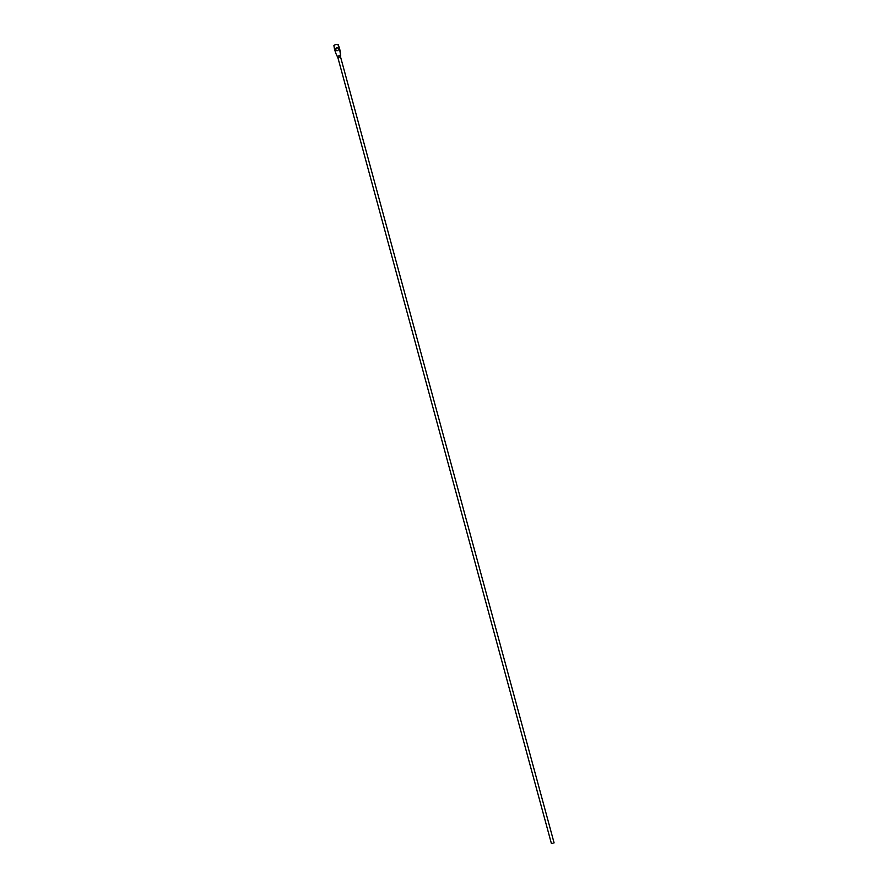 <?xml version="1.0" encoding="UTF-8"?>
<svg xmlns="http://www.w3.org/2000/svg" width="888" height="888" viewBox="0 0 888 888"><rect width="100%" height="100%" fill="white"/><g stroke="black" fill="none" stroke-linecap="round" stroke-linejoin="round"><path stroke-width="1.33" d="M553.013 843.289L551.426 843.6L553.013 843.289M551.426 843.6L337.862 57.554L340.526 56.832L340.57 56.033M335.664 49.65A1.443 1.421 -77.7 0 0 336.73 50.672A1.443 1.421 -77.7 0 0 338.406 48.862A1.443 1.421 -77.7 0 0 337.34 47.841A1.443 1.421 -77.7 0 0 335.664 49.65M337.473 47.874A1.443 1.421 -77.7 0 0 336.852 50.683M340.504 56.821L340.703 55.456A31.901 31.335 -77.7 0 0 339.627 48.851A31.901 31.335 -77.7 0 0 338.084 44.456L337.829 44.4A6.194 6.083 -77.7 0 0 333.91 45.521A31.901 31.335 -77.7 0 0 337.218 56.333L340.448 55.411A31.901 31.335 -77.7 0 0 339.371 48.796A31.901 31.335 -77.7 0 0 337.829 44.4M337.873 57.542L337.218 56.333M554.09 842.879L340.526 56.832"/></g></svg>

